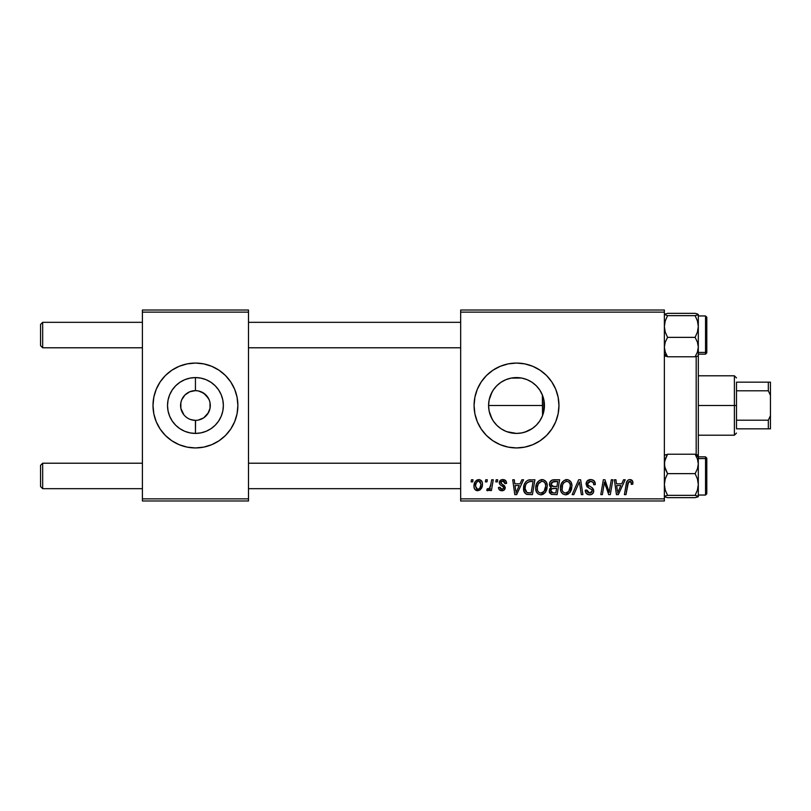 <?xml version="1.0" encoding="UTF-8"?>
<svg xmlns="http://www.w3.org/2000/svg" width="811" height="811" viewBox="0 0 811 811"><rect width="100%" height="100%" fill="white"/><g stroke="black" fill="none" stroke-linecap="round" stroke-linejoin="round"><path stroke-width="1.22" d="M195.329 390.649L189.754 391.774L195.309 390.649M183.945 414.908L180.873 408.399L180.873 402.601L181.715 399.813L184.938 394.998L189.754 391.774M186.003 416.966L184.938 416.002M188.405 418.577L187.189 417.847M191.061 419.692L195.258 420.351M505.78 431.28L510.95 432.861L516.516 433.419A27.919 27.919 0 0 1 488.587 405.5A27.919 27.919 0 0 1 516.516 377.581L510.96 378.139L505.77 379.73M498.795 427.083L500.559 428.421M494.984 423.281L496.788 425.258L493.291 421.01L490.716 416.185L489.124 410.944L488.587 405.5L489.145 411.045L490.777 416.327L493.331 421.071M489.134 399.995L488.587 405.49L489.155 399.924L492.095 391.946M493.331 389.929L490.777 394.673M492.054 418.973L489.145 411.045L488.587 405.49L489.124 400.056L490.716 394.815L493.291 389.99L496.768 385.752L494.974 387.729M500.448 382.66L498.775 383.938M500.286 444.712A42.436 42.436 0 0 0 516.495 447.936A42.436 42.436 0 0 1 474.08 405.5A42.436 42.436 0 0 1 516.516 363.064A42.436 42.436 0 0 0 500.286 366.288M500.255 366.298A42.436 42.436 0 0 0 477.314 389.25M477.304 389.27A42.436 42.436 0 0 0 477.304 421.73L474.891 413.782L474.08 405.5L474.891 397.218L477.304 389.26L481.227 381.92L486.509 375.493L492.936 370.211L500.275 366.298L508.233 363.875L516.516 363.064L524.788 363.875L532.756 366.298L540.085 370.211L546.523 375.493L551.794 381.92L555.717 389.26L558.13 397.218L558.951 405.5L558.13 413.782L555.717 421.74L551.794 429.08L546.523 435.507L540.085 440.789L532.756 444.702L524.788 447.125L516.516 447.936L508.233 447.125L500.275 444.702L492.936 440.789L486.509 435.507L481.227 429.08A42.436 42.436 0 0 0 500.255 444.702M477.314 421.75A42.436 42.436 0 0 0 481.217 429.06L477.304 421.74M196.667 390.699L195.441 390.649A14.851 14.851 0 0 0 180.589 405.5A14.851 14.851 0 0 0 195.441 420.351L195.441 433.419A27.919 27.919 0 0 1 167.522 405.5A27.919 27.919 0 0 1 195.441 377.581L195.441 390.649L198.34 390.932L195.441 390.649A14.851 14.851 0 0 1 210.292 405.5A14.851 14.851 0 0 1 195.441 420.351A14.851 14.851 0 0 1 180.589 405.5A14.851 14.851 0 0 1 195.441 390.649L195.441 377.581L200.885 378.119L206.126 379.7L210.951 382.285L215.189 385.752L218.656 389.99L221.241 394.815L222.832 400.056L223.36 405.5L222.832 410.944L221.241 416.185L218.656 421.01L215.189 425.248L210.951 428.715L206.126 431.3L200.885 432.881L195.441 433.419L189.997 432.881L184.756 431.3L179.93 428.715L175.693 425.248L172.226 421.01L169.641 416.185L168.059 410.944L167.522 405.5L168.059 400.056L169.641 394.815L172.226 389.99L175.693 385.752L179.93 382.285L184.756 379.7L189.997 378.119L195.441 377.581A27.919 27.919 0 0 1 223.36 405.5A27.919 27.919 0 0 1 195.441 433.419L195.573 420.351M189.754 419.226L193.342 420.199M194.214 420.301L195.441 420.351A14.851 14.851 0 0 0 210.292 405.5A14.851 14.851 0 0 0 195.441 390.649L195.623 390.649M183.093 397.248L182.434 398.323M195.421 363.064A42.436 42.436 0 0 0 179.211 366.288M160.152 381.92L156.239 389.26A42.436 42.436 0 0 0 153.816 397.218L156.239 389.26L160.152 381.92L165.434 375.493L171.861 370.211L179.201 366.298A42.436 42.436 0 0 0 156.239 389.25M153.816 397.228A42.436 42.436 0 0 0 156.229 421.73L153.816 413.782L153.005 405.5L153.816 397.218M165.434 435.507A42.436 42.436 0 0 0 179.201 444.702L171.861 440.789L165.434 435.507L160.152 429.08L156.239 421.74L160.152 429.08M179.211 444.712A42.436 42.436 0 0 0 195.421 447.936M179.201 366.298L187.159 363.875L195.441 363.064A42.436 42.436 0 0 1 237.876 405.5A42.436 42.436 0 0 1 195.441 447.936A42.436 42.436 0 0 1 153.005 405.5A42.436 42.436 0 0 1 195.441 363.064L203.723 363.875L211.681 366.298L219.021 370.211L225.448 375.493L230.729 381.92L234.643 389.26L237.065 397.218L237.876 405.5L237.065 413.782L234.643 421.74L230.729 429.08L225.448 435.507L219.021 440.789L211.681 444.702L203.723 447.125L195.441 447.936L187.159 447.125L179.201 444.702M201.128 419.226L198.34 420.068L203.693 417.847L208.447 412.677M208.447 398.323L203.693 393.153L198.34 390.932L201.128 391.774L205.943 394.998L209.167 399.813L210.008 402.601L210.008 408.399L207.788 413.752M460.668 310.015L664.361 310.015L664.361 312.144L460.668 312.144L460.668 498.856L664.361 498.856L664.361 310.015L460.668 310.015L460.668 312.144L460.668 310.015M535.706 488.192L536.578 483.843L539.356 480.416L543.309 479.706L546.198 481.896L547.263 485.424L546.827 489.459L545.509 492.216L543.299 494.213L540.542 494.801L538.088 493.929L536.314 491.638L535.706 488.192C535.595 491.963 537.308 494.163 540.836 494.811L545.245 492.571L547.273 485.992C547.293 482.332 545.6 480.193 542.174 479.575C537.835 480.599 535.676 483.478 535.706 488.192M520.064 483.812L521.889 479.767L523.561 479.767L516.658 494.619L514.772 494.619L512.734 479.767L514.296 479.767L514.792 483.812L520.064 483.812L514.792 483.812L514.296 479.767L512.734 479.767L514.772 494.619L516.658 494.619L523.561 479.767L521.889 479.767L520.064 483.812M629.883 479.575L632.539 480.994L632.783 484.197L631.232 484.39L631.293 482.433L630.441 481.43L628.505 481.866L625.97 494.619L624.409 494.619L626.731 481.886L628.008 480.132L629.883 479.575C627.643 479.93 626.427 481.318 626.244 483.731L624.409 494.619L625.97 494.619L627.755 484.096L629.782 481.308L631.374 483.103L631.232 484.39L632.783 484.197L632.915 482.849C632.915 480.791 631.901 479.696 629.883 479.575M586.049 483.934L587.417 480.741L591.199 479.585L594.25 480.913L595.304 484.593L593.764 484.775L593.145 482.261L591.401 481.369L589.009 481.622L587.651 483.244L588.097 485.211L592.395 487.918L593.51 489.459L593.49 492.449L591.939 494.254L588.745 494.751L585.958 492.946L585.278 490.179L586.819 490.026L587.276 491.932L589.11 493.037L591.432 492.581L592.223 490.959L591.645 489.631L587.002 486.782L586.049 483.934L588.979 488.09L591.645 489.631L592.223 490.959L589.658 493.068L586.819 490.026L585.268 490.503C585.471 493.21 586.921 494.639 589.607 494.811C592.182 494.72 593.571 493.412 593.764 490.868L592.01 487.624L587.985 485.09L587.59 483.792L590.601 481.308L593.368 482.586L593.764 484.775L595.304 484.593C595.355 481.41 593.824 479.737 590.702 479.575C587.874 479.696 586.323 481.146 586.049 483.934M572.16 494.619L578.648 479.767L580.625 479.767L582.896 494.619L581.335 494.619L579.389 481.886L573.823 494.619L572.16 494.619L573.823 494.619L579.389 481.886L581.335 494.619L582.896 494.619L580.625 479.767L578.648 479.767L572.16 494.619M560.391 488.192L561.273 483.843L564.05 480.416L568.004 479.706L570.883 481.896L571.948 485.424L571.512 489.459L570.194 492.216L567.994 494.213L565.226 494.801L562.773 493.929L560.999 491.638L560.391 488.192C560.289 491.963 562.003 494.163 565.52 494.811L569.93 492.571L571.968 485.992C571.988 482.332 570.285 480.193 566.869 479.575C562.52 480.599 560.36 483.478 560.391 488.192M471.11 481.886L471.465 479.767L473.016 479.767L472.691 481.886L471.11 481.886L472.691 481.886L473.016 479.767L471.465 479.767L471.11 481.886M549.402 484.38L550.091 481.886L551.977 480.122L559.62 479.767L557.106 494.619L551.247 494.365L549.3 492.054L549.676 488.871L551.247 487.381L549.838 486.184L549.402 484.38L551.247 487.381L549.199 491.01L551.247 494.365L557.106 494.619L559.62 479.767L553.67 479.767C551.004 480.102 549.584 481.643 549.402 484.38M621.713 483.812L623.537 479.767L625.21 479.767L618.317 494.619L616.431 494.619L614.393 479.767L615.944 479.767L616.441 483.812L621.713 483.812L616.441 483.812L615.944 479.767L614.393 479.767L616.431 494.619L618.317 494.619L625.21 479.767L623.537 479.767L621.713 483.812M609.71 488.83L611.301 479.767L612.863 479.767L610.318 494.619L608.696 494.619L604.438 482.008L602.38 494.619L600.809 494.619L603.323 479.767L604.945 479.767L609.233 492.348L609.71 488.83L609.233 492.348L604.945 479.767L603.323 479.767L600.809 494.619L602.38 494.619L604.438 482.008L608.696 494.619L610.318 494.619L612.863 479.767L611.301 479.767L609.71 488.83M502.891 479.575L505.598 480.528L506.571 483.427L505.03 483.62L504.554 481.724L503.408 480.984L500.945 481.866L501.107 483.518L504.442 485.698L505.212 487.411L504.29 489.935L501.31 490.716L499.231 489.682L498.471 487.482L500.012 487.289L500.559 488.82L501.644 489.378L503.55 488.516L503.418 486.874L500.022 484.664L499.252 482.971L500.367 480.355L502.891 479.575C500.752 479.585 499.535 480.629 499.241 482.697L500.022 484.664L503.53 487.046L503.682 487.918L502.06 489.408L500.012 487.289L498.471 487.482C498.653 489.611 499.829 490.706 501.989 490.756C503.976 490.665 505.05 489.641 505.223 487.685L500.792 482.575L502.82 480.923L505.03 483.62L506.571 483.224C506.469 480.882 505.243 479.666 502.891 479.575M528.154 480.122L534.925 479.767L532.422 494.619L526.4 494.274L523.896 491.223L524.149 484.785L526.045 481.511L528.154 480.122C524.991 481.937 523.46 484.745 523.551 488.536C523.369 491.304 524.453 493.27 526.826 494.426L532.422 494.619L534.925 479.767L528.437 480.031M473.979 486.245L475.094 481.876L476.645 480.234L479.189 479.585L481.562 480.882L482.423 483.082L482.221 486.205L479.808 490.118L476.006 490.402L474.405 488.627L473.979 486.245C473.908 488.861 475.104 490.361 477.578 490.756C480.984 489.935 482.606 487.644 482.464 483.873C482.454 481.328 481.237 479.899 478.794 479.575C475.489 480.396 473.877 482.626 473.979 486.245L473.989 486.651M485.383 481.886L485.738 479.767L487.289 479.767L486.965 481.886L485.383 481.886L486.965 481.886L487.289 479.767L485.738 479.767L485.383 481.886M490.908 484.086L491.689 479.767L493.26 479.767L491.436 490.564L489.864 490.564L490.26 488.334L488.607 490.473L486.712 490.361L487.32 488.678L488.475 488.962L489.601 487.999L490.908 484.086C490.827 486.367 489.885 488.009 488.1 489.023L487.32 488.678L486.712 490.361L487.756 490.756L490.26 488.334L489.864 490.564L491.436 490.564L493.26 479.767L491.689 479.767L490.908 484.086M495.805 481.886L496.16 479.767L497.701 479.767L497.376 481.886L495.805 481.886L497.376 481.886L497.701 479.767L496.16 479.767L495.805 481.886M460.668 500.985L664.361 500.985L664.361 312.144L460.668 312.144L460.668 500.985L460.668 498.856L664.361 498.856L664.361 500.985L460.668 500.985M142.401 310.015L248.49 310.015L248.49 312.144L142.401 312.144L142.401 498.856L248.49 498.856L248.49 310.015L142.401 310.015L142.401 312.144L142.401 310.015M142.401 500.985L248.49 500.985L248.49 312.144L142.401 312.144L142.401 500.985L142.401 498.856L248.49 498.856L248.49 500.985L142.401 500.985M195.461 447.936A42.436 42.436 0 0 0 211.681 444.712M211.681 444.702A42.436 42.436 0 0 0 234.643 421.75M230.729 429.08L234.643 421.74A42.436 42.436 0 0 0 234.653 389.27L230.729 381.92M225.448 375.493A42.436 42.436 0 0 0 211.681 366.298M211.681 366.288A42.436 42.436 0 0 0 195.461 363.064M195.441 420.351L193.505 420.23M543.654 412.049L542.417 415.921M543.928 400.218L543.928 410.802M542.417 395.079L543.634 398.85M540.146 390.618L541.991 394.075M536.973 386.502L539.264 389.31M532.209 382.407L535.99 385.489M527.849 379.984L531.215 381.758M522.801 378.291L526.38 379.376M511.021 378.119L521.524 378.027M507.068 379.224L510.95 378.139M504.503 380.298L505.699 379.751M520.794 377.906L511.062 378.119L505.831 379.7L500.995 382.285L496.839 385.681M493.362 389.878L494.092 388.854M494.071 422.115L493.372 421.122M497.042 425.511L500.945 428.684M505.719 431.249L504.614 430.763M521.514 432.973L516.516 433.419L506.845 431.695M522.031 432.871L522.801 432.709M531.215 429.242L527.849 431.016M526.369 431.624L524.95 432.121M535.99 425.511L532.209 428.593M539.264 421.69L536.973 424.498M541.991 416.935L540.136 420.382M516.536 447.936A42.436 42.436 0 0 0 546.523 375.503A42.436 42.436 0 0 0 516.536 363.064M516.516 363.064A42.436 42.436 0 0 1 558.951 405.5A42.436 42.436 0 0 1 516.516 447.936M521.899 432.902L516.516 433.419A27.919 27.919 0 0 0 544.434 405.5A27.919 27.919 0 0 0 516.516 377.581L521.96 378.119L527.201 379.7L532.026 382.285L536.253 385.752L539.731 389.99L542.306 394.815L543.897 400.056L544.434 405.5L543.897 410.944L542.306 416.185L539.731 421.01L536.253 425.248L532.026 428.715L527.201 431.3L521.96 432.881L516.516 433.419L511.062 432.881L505.831 431.3L500.995 428.715M532.432 382.559L528.833 380.44M535.635 385.154L534.084 383.796M542.336 394.876L542.569 415.536L544.434 405.5L543.968 400.411L542.569 395.464L539.781 390.061M539.7 389.939L538.443 388.216M534.084 427.204L535.645 425.846M524.94 432.121L532.432 428.441M549.3 492.054L549.665 493.037M552.129 482.048L557.765 481.501L556.914 486.519L553.639 486.519L550.943 484.431L551.156 483.285M553.345 481.582L551.784 482.322L550.943 484.431L553.345 481.582M553.781 481.521L554.491 481.501M551.632 492.672L553.193 492.875L550.75 490.939L551.602 488.861L556.62 488.252L555.839 492.875L553.193 492.875L555.839 492.875L556.62 488.252L552.798 488.354M550.953 489.814L551.439 492.551M566.119 479.625L565.399 479.788M561.972 482.525L561.597 483.174M560.766 485.242L560.604 485.971M560.482 486.712L560.411 487.452M566.159 494.771L566.788 494.659M567.325 492.612L568.714 491.425L565.571 493.068C563.087 492.591 561.871 491.02 561.932 488.354C561.841 484.654 563.452 482.302 566.757 481.308C569.21 481.775 570.437 483.305 570.417 485.921L568.714 491.425L570.224 488.11L570.224 484.289L568.673 481.947L566.463 481.318M563.98 492.652L565.155 493.047M562.378 490.797L563.321 492.155M578.131 484.897L578.395 484.299M589.81 479.636L588.938 479.838M590.337 488.81L591.006 489.205M591.777 492.257L590.59 492.966M587.012 491.446L586.86 490.919M585.339 491.354L585.958 492.946M586.485 493.625L587.914 494.538M591.199 494.578L591.939 494.254M593.115 493.169L593.49 492.449M592.01 487.624L591.097 487.056M628.403 479.889L627.694 480.386M627.755 484.096L627.896 483.346M628.038 482.788L628.241 482.261M630.978 481.835L631.293 482.433M617.191 489.286L616.654 485.546L620.871 485.546L617.587 492.987L620.871 485.546L616.654 485.546L617.424 491.131M605.239 484.917L605.776 486.539M501.421 481.318L500.945 481.866M505.182 487.137L505.223 487.685M500.651 490.574L500.022 490.31M498.714 488.81L498.542 488.151M515.543 489.286L515.005 485.546L519.212 485.546L515.928 492.987L519.212 485.546L515.005 485.546L515.776 491.131M530.536 479.767L529.33 479.838M524.149 484.785L523.805 486.012M523.582 489.438L523.693 490.341M529.948 481.552L533.07 481.501L531.154 492.875L526.957 492.632L525.092 488.627L525.193 487.117M527.728 492.814L528.407 492.875M525.437 490.939L527.434 492.764M525.427 485.951L525.092 488.627C525.001 484.258 526.998 481.876 531.093 481.501L528.833 481.754L526.937 482.961L528.833 481.754M530.516 481.511L533.07 481.501L531.154 492.875L528.904 492.875M546.594 482.657L546.34 482.139M541.434 479.625L540.704 479.788M538.2 481.359L537.713 481.916M536.304 484.532L536.081 485.242M541.474 494.771L542.103 494.659M542.64 492.612L544.029 491.425L540.886 493.068C538.392 492.591 537.186 491.02 537.247 488.354C537.156 484.654 538.757 482.302 542.062 481.308C544.526 481.775 545.752 483.305 545.732 485.921L544.029 491.425L545.367 488.83L545.722 485.505L545.073 483.153L543.634 481.714M539.295 492.652L540.471 493.047M537.683 490.797L538.626 492.155M541.484 481.359L538.372 483.853L537.308 487.188L537.429 490.006M482.423 483.082L481.987 481.562M477.669 479.747L475.094 481.876M474.465 483.204L474.232 483.985M474.04 485.11L473.989 485.677M474.405 488.627L474.8 489.337M479.808 490.118L481.369 488.394M476.868 489.236L477.649 489.408L475.52 486.245C475.428 483.589 476.513 481.815 478.774 480.923L480.923 484.035C481.065 486.762 479.98 488.557 477.649 489.408L477.861 489.398M476.28 482.961L475.53 485.819M480.021 487.776L480.913 484.471L480.294 481.693L478.358 480.974L476.473 482.586M489.814 487.675L489.368 488.293M489.276 489.864L489.814 489.124M550.943 484.431L552.169 486.336L556.914 486.519L557.765 481.501L554.866 481.501M565.571 493.068L566.483 492.956M566.169 481.359L563.726 482.88L562.56 484.917L562.114 490.006M526.937 482.961L526.096 484.228M525.092 488.627L525.264 490.371M540.886 493.068L541.789 492.956M543.34 481.572L541.768 481.318M475.52 486.245L476.645 489.104M478.074 489.368L479.788 488.141M42.669 463.213L40.55 465.332L40.55 486.549L42.669 488.678L42.669 463.213L42.669 488.678L142.401 488.678L42.669 488.678L40.55 486.549L40.55 465.332L42.669 463.213L142.401 463.213L42.669 463.213M248.49 488.678L460.668 488.678L248.49 488.678M460.668 463.213L248.49 463.213L460.668 463.213M42.669 322.322L40.55 324.451L40.55 345.668L42.669 347.787L42.669 322.322L42.669 347.787L142.401 347.787L42.669 347.787L40.55 345.668L40.55 324.451L42.669 322.322L142.401 322.322L42.669 322.322M460.668 322.322L248.49 322.322L460.668 322.322M248.49 347.787L460.668 347.787L248.49 347.787M698.21 496.697L695.118 497.66L667.554 497.66L664.594 496.808L664.584 496.2L667.554 495.349L695.118 495.349L698.068 496.2L698.078 496.798L695.118 497.66L667.554 497.66L664.594 496.808L664.584 496.2L667.554 495.349L665.253 490.067L664.361 484.491L665.253 478.895L667.554 473.634L665.263 468.94L664.361 463.933L665.253 458.945L667.554 454.231L695.118 454.231L697.409 458.914L698.312 463.933L698.312 457.14L695.118 454.231L697.409 458.914L698.312 463.933L697.419 468.91L695.118 473.634L667.554 473.634L695.118 473.634L697.419 478.906L698.312 484.491L697.419 490.077L695.118 495.349L667.554 495.349L665.253 490.067L664.361 484.491L665.253 478.895L667.554 473.634L664.594 466.477L664.584 461.418L667.554 454.231L664.361 455.387M706.797 493.615L706.797 459.715A1.277 1.156 180 0 0 705.519 458.56L705.519 494.872M705.519 458.56L698.312 458.56L705.519 458.56L705.519 456.846L706.797 458.124L706.797 493.757L705.519 495.045L705.519 458.56A1.277 1.156 0 0 1 706.797 459.715L706.797 458.276M698.312 496.596L698.312 455.306L695.118 454.231L667.554 454.231M705.519 456.846L698.312 456.846L698.312 455.823M698.312 496.504L698.312 463.933L697.419 468.91L695.118 473.634L697.419 478.906L698.312 484.491L697.419 490.077L695.118 495.349L698.312 496.504M698.078 455.093L697.419 454.789M695.118 454.231L698.312 457.14L698.312 347.067L697.419 352.055L695.118 356.769L667.554 356.769L665.263 352.086L664.361 347.067L665.253 342.09L667.554 337.366L695.118 337.366L697.409 342.06L698.312 347.067L698.312 326.509L697.419 332.104L695.118 337.366L667.554 337.366L665.253 332.094L664.361 326.509L665.253 320.923L667.554 315.651L664.361 314.496L667.554 313.34L695.118 313.34L697.409 313.898L698.078 314.8L695.118 315.651L667.554 315.651L695.118 315.651L697.419 320.933L698.312 326.509L698.312 314.496L695.118 315.651L697.419 320.933L698.312 326.509L698.312 314.496M665.263 454.789L664.594 455.083M664.361 355.613L667.554 356.769L664.361 353.86L667.554 356.769L695.118 356.769L697.409 356.211L698.312 355.694L698.312 347.067L697.419 352.055L695.118 356.769M705.519 316.128L705.519 352.44A1.277 1.156 0 0 0 706.797 351.285L706.797 317.385M698.312 354.154L705.519 354.154L705.519 352.44L698.312 352.44L705.519 352.44L705.519 315.955L706.797 317.233M667.554 356.769L665.263 352.086L664.361 347.067L665.253 342.09L667.554 337.366L665.253 332.094L664.361 326.509L665.253 320.923L667.554 315.651L664.361 314.496L667.554 313.34L695.118 313.34L697.419 313.908M706.797 318.835L706.797 317.699M706.797 317.466L706.797 352.866L705.519 354.154M706.797 351.285A1.277 1.156 180 0 1 705.519 352.44M697.409 356.211L698.068 355.917M697.419 332.104L695.118 337.366L697.409 342.06L698.312 347.067L698.312 326.509L697.419 332.104M664.584 355.907L665.253 356.211M665.355 313.867L664.584 314.202M697.409 497.102L698.068 496.808M665.253 497.092L664.584 496.798M696.183 356.546L696.183 454.454L696.183 356.546M542.569 395.464L542.569 415.536M698.312 356.495L698.312 454.505M736.5 382.163L736.5 390.801L736.5 382.163L768.331 382.163L736.5 382.163M736.5 405.5L736.5 390.801L736.5 420.199L736.5 405.5L734.381 405.5L736.5 405.5M698.312 375.797L734.381 375.797L734.381 405.5L734.381 375.797L736.5 377.916M488.587 405.5L542.569 405.5L488.587 405.5M698.312 405.5L734.381 405.5L698.312 405.5M736.5 428.837L736.5 420.199L736.5 428.837L770.45 428.837L770.45 415.678L768.331 420.199L736.5 420.199L768.331 420.199L768.331 428.837L768.331 420.199L770.45 415.678L770.45 428.837L736.5 428.837M698.312 435.203L734.381 435.203L734.381 405.5L734.381 435.203L736.5 433.084M770.45 382.163L768.331 382.163L768.331 390.801L770.45 395.322L770.45 415.678L770.45 382.163L770.45 395.322L768.331 390.801L768.331 382.163L770.45 382.163M736.5 390.801L768.331 390.801L736.5 390.801M698.312 495.045L705.519 495.045M698.312 315.955L705.519 315.955"/></g></svg>
